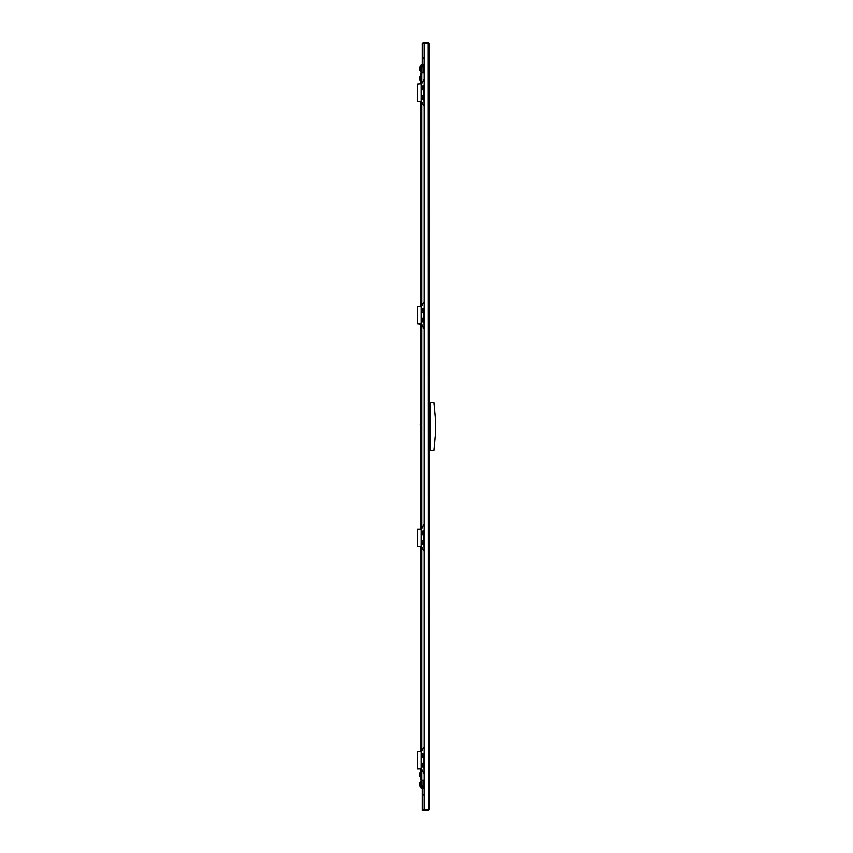 <?xml version="1.0" encoding="UTF-8"?>
<svg xmlns="http://www.w3.org/2000/svg" width="853" height="853" viewBox="0 0 853 853"><rect width="100%" height="100%" fill="white"/><g stroke="black" fill="none" stroke-linecap="round" stroke-linejoin="round"><path stroke-width="1.28" d="M429.272 343.93L429.272 344.623M429.272 70.746L429.272 71.439M429.272 383.21L429.272 383.893M429.272 509.07L429.272 508.377M429.272 782.254L429.272 781.561M429.272 469.79L429.272 469.107M429.272 426.159L429.272 426.841M428.739 43.961L427.961 43.215L429.272 43.961L429.272 809.039L427.961 809.785L422.31 809.785L422.31 788.289M428.217 809.689L427.961 43.215L424.25 43.215L424.25 809.785M428.739 809.039L427.961 810.35L429.272 809.039M427.961 810.35L422.31 810.35L422.31 809.806L424.25 810.35M427.961 809.806L424.25 809.806M427.961 42.65L424.25 42.65L424.25 43.194L422.31 43.194L424.25 42.65M427.961 43.194L424.25 43.194M424.25 43.215L422.31 43.215L422.31 64.711M424.25 766.911L423.664 766.911L423.664 753.562L424.25 753.562M424.25 544.417L423.664 544.417L423.664 531.067L424.25 531.067M424.25 99.374L423.664 99.374L423.664 86.025L424.25 86.025M424.25 321.869L423.664 321.869L423.664 308.519L424.25 308.519M424.25 780.164L420.998 780.164L420.998 768.948M424.25 72.836L420.998 72.836L420.998 84.052M420.998 751.536L420.998 546.453M420.998 529.041L420.998 323.959L417.341 323.959L417.341 306.547L421.787 306.131L421.201 306.547L421.211 323.959L421.787 324.375L417.341 323.959M420.998 306.547L420.998 101.464L417.341 101.464L417.341 84.052L421.787 83.647L421.201 84.052L421.211 101.464L421.787 101.88L417.341 101.464M421.574 780.602A0.874 0.874 0 0 0 420.998 781.423L420.998 787.426A0.874 0.874 0 0 0 421.862 788.289L424.25 788.289M421.574 781.423L421.574 787.426L423.12 787.714L423.12 786.935L424.25 786.935M421.574 72.398A0.874 0.874 0 0 1 420.998 71.577L420.998 65.574A0.874 0.874 0 0 1 421.862 64.711L424.25 64.711M421.574 71.577L421.574 65.574L423.12 65.286L421.574 66.833L424.25 66.193M422.949 786.754L421.574 786.167L421.574 780.164M423.12 780.164L423.12 786.807L424.25 786.807M421.574 786.167L423.12 787.714L424.25 787.714M422.352 786.167L423.12 786.935A0.778 0.778 0 0 1 422.512 786.637M424.25 65.286L423.12 65.286L423.12 66.065A0.778 0.778 0 0 0 422.512 66.363M421.606 66.534A1.546 1.546 0 0 0 421.574 66.833L421.574 72.836M424.25 66.065L422.352 66.833M419.623 783.555L419.612 783.619A3.945 3.54 -0 0 0 419.569 783.896L419.569 783.854A3.945 3.273 0 0 1 419.612 783.608L419.612 783.608A3.977 3.977 0 0 1 420.028 782.489L420.028 786.359L420.998 786.359M419.569 783.854L419.612 784.152A3.945 3.273 180 0 0 419.569 784.408L419.569 784.323A3.945 3.54 180 0 1 419.612 784.056L419.612 784.056M419.612 784.963L419.612 784.792A3.945 3.54 0 0 1 419.569 784.525L419.569 784.525A3.945 3.54 -0 0 0 419.612 784.792L419.569 784.995A3.945 3.273 180 0 0 419.612 785.24L419.612 785.229A3.945 3.54 180 0 1 419.58 784.995L419.569 784.941M420.998 776.688L420.028 776.688L420.028 772.818A3.977 3.977 0 0 0 419.612 773.948A3.945 3.113 -0 0 1 419.612 773.938L419.612 773.959A3.945 3.647 -0 0 0 419.569 774.236L419.612 774.535A3.945 3.113 180 0 0 419.569 774.78L419.569 774.887A3.945 3.647 -0 0 0 419.612 775.164L419.569 775.334A3.945 3.113 180 0 0 419.612 775.558A3.945 3.113 180 0 0 419.612 775.569L419.612 775.548A3.945 3.647 180 0 1 419.58 775.334L419.569 775.292A3.945 3.647 180 0 1 419.569 775.26L419.612 775.324M419.612 69.392L419.612 69.392A3.977 3.977 0 0 0 420.028 70.511L420.028 66.641A3.977 3.977 0 0 0 419.623 67.718M419.612 68.944L419.623 68.944A3.945 3.54 -0 0 1 419.569 68.677L419.569 68.592A3.945 3.273 0 0 0 419.612 68.848L419.569 69.146M419.569 68.059L419.569 68.005A3.945 3.54 -0 0 1 419.612 67.771L419.612 67.76A3.945 3.273 0 0 0 419.569 68.005L419.612 68.208A3.945 3.54 180 0 0 419.569 68.475L419.569 68.539M419.612 77.676L419.612 77.836A3.945 3.647 180 0 0 419.569 78.113L419.569 78.22A3.945 3.113 0 0 0 419.612 78.465L419.569 78.764A3.945 3.647 180 0 0 419.612 79.041A3.977 3.977 0 0 0 420.028 80.182L420.028 76.312A3.977 3.977 0 0 0 419.612 77.442L419.612 77.431A3.945 3.113 0 0 0 419.612 77.442L419.612 77.431M420.028 80.182L420.998 80.182L420.028 80.182A3.977 3.977 0 0 1 419.612 79.052L419.612 79.062A3.945 3.113 180 0 1 419.612 79.052A3.945 3.113 180 0 1 419.569 78.828L419.569 78.785A3.945 3.647 180 0 1 419.569 78.764L419.569 78.711M419.58 77.666A3.945 3.647 -0 0 1 419.612 77.452A3.945 3.113 0 0 0 419.569 77.666L419.569 77.666A3.945 3.113 0 0 1 419.612 77.442L419.612 77.442A3.977 3.977 0 0 1 420.028 76.312L420.998 76.312L420.028 76.312M420.22 782.489L420.998 781.615M420.22 786.359L420.998 787.234M420.806 781.615L420.806 782.489M420.806 786.359L420.806 787.234M420.806 423.696L420.806 429.304L420.22 424.272L420.998 423.696M433.921 450.683L435.659 432.3L435.659 420.7L433.921 402.317L430.051 402.317L430.051 450.683L433.921 450.683M430.051 450.608L429.272 450.608M429.272 402.392L430.051 402.392M424.25 795.412L422.811 793.983L422.811 788.289M424.25 57.396L422.811 58.825L422.811 64.711M420.806 70.511L420.806 71.385L420.22 70.511M420.22 66.641L420.806 65.766L420.806 66.641M420.806 65.766L420.22 66.353M423.664 757.411A2.037 2.037 0 0 1 421.329 755.406A2.037 2.037 0 0 1 424.229 753.562M424.229 766.911A2.037 2.037 0 0 1 421.329 765.077A2.037 2.037 0 0 1 423.664 763.072M423.877 747.185L421.787 751.12M421.201 768.948L417.341 768.948L417.341 751.536L421.211 751.536L421.201 768.948M423.877 773.298L421.787 769.353M424.25 745.735L424.25 753.082M424.25 774.748L424.069 767.21M422.619 764.661L422.619 765.493M423.664 764.587L422.64 764.64M422.64 765.514L423.664 765.567M424.08 766.911A1.973 1.973 0 0 1 421.393 765.077A1.973 1.973 0 0 1 423.664 763.126M422.608 755.054L422.725 755.886L423.664 755.897M423.664 754.916L422.63 755.097M423.664 757.357A1.973 1.973 0 0 1 421.393 755.406A1.973 1.973 0 0 1 424.08 753.562M422.619 532.496L422.619 533.317M423.664 532.421L422.64 532.475M422.64 533.349L423.664 533.402M423.664 534.863A1.973 1.973 0 0 1 421.393 532.912A1.973 1.973 0 0 1 424.08 531.067M423.664 542.092L422.608 542.22L422.725 543.062L423.664 543.073M424.08 544.417A1.973 1.973 0 0 1 421.393 542.583A1.973 1.973 0 0 1 423.664 540.631M423.664 534.916A2.037 2.037 0 0 1 421.329 532.912A2.037 2.037 0 0 1 424.229 531.067M424.229 544.417A2.037 2.037 0 0 1 421.329 542.583A2.037 2.037 0 0 1 423.664 540.578M423.877 524.691L421.787 528.625M421.201 546.453L417.341 546.453L417.341 529.041L421.211 529.041L421.201 546.453M423.877 550.803L421.787 546.869M424.25 523.241L424.25 530.587M424.25 552.254L424.069 544.715M422.608 97.978L423.664 98.084M423.664 97.103L422.725 97.114L422.608 97.946M422.768 97.541L423.365 97.594M424.218 99.374A1.973 1.973 0 0 1 421.393 97.594A1.973 1.973 0 0 1 423.664 95.643M423.664 87.432L422.725 87.443L422.608 88.275L423.664 88.413M422.768 87.87L423.365 87.923M423.664 89.874A1.973 1.973 0 0 1 421.393 87.923A1.973 1.973 0 0 1 423.898 86.025M423.664 89.928A2.037 2.037 0 0 1 421.329 87.923A2.037 2.037 0 0 1 424.09 86.025M424.25 99.428A2.037 2.037 0 0 1 421.329 97.594A2.037 2.037 0 0 1 423.664 95.589M423.877 79.702L421.787 83.647M423.877 105.815L421.787 101.88M424.25 78.252L424.25 85.599M424.25 107.265L424.069 99.726M423.664 319.598L422.725 319.608L422.608 320.44L423.664 320.579M422.768 320.035L423.365 320.088M424.218 321.869A1.973 1.973 0 0 1 421.393 320.088A1.973 1.973 0 0 1 423.664 318.137M422.608 310.801L423.664 310.908M423.664 309.927L422.725 309.938L422.608 310.769M422.768 310.353L423.365 310.417M423.664 312.369A1.973 1.973 0 0 1 421.393 310.417A1.973 1.973 0 0 1 423.898 308.519M423.664 312.422A2.037 2.037 0 0 1 421.329 310.417A2.037 2.037 0 0 1 424.09 308.519M424.25 321.922A2.037 2.037 0 0 1 421.329 320.088A2.037 2.037 0 0 1 423.664 318.084M423.877 302.197L421.787 306.131M423.877 328.309L421.787 324.375M424.25 300.746L424.25 308.093M424.25 329.759L424.069 322.221M421.862 780.164L421.862 769.513M421.862 750.971L421.862 547.018M421.862 528.476L421.862 324.524M421.862 305.982L421.862 102.029M421.862 83.487L421.862 72.836M423.12 72.836L423.12 66.193M429.272 449.712L430.051 449.712M430.051 403.288L429.272 403.288M423.952 765.024L423.365 765.077M423.952 755.342L423.365 755.406M423.952 532.848L423.365 532.912M423.952 542.529L423.365 542.583M429.272 81.003L429.272 81.685M429.272 771.315L429.272 771.997M419.623 785.282A3.977 3.977 0 0 0 420.028 786.359A3.977 3.977 0 0 1 419.623 785.282M420.998 782.489L420.028 782.489M419.612 775.558L419.612 775.558A3.977 3.977 0 0 0 420.028 776.688M420.998 772.818L420.028 772.818M420.998 66.641L420.028 66.641M420.998 70.511L420.028 70.511"/></g></svg>
